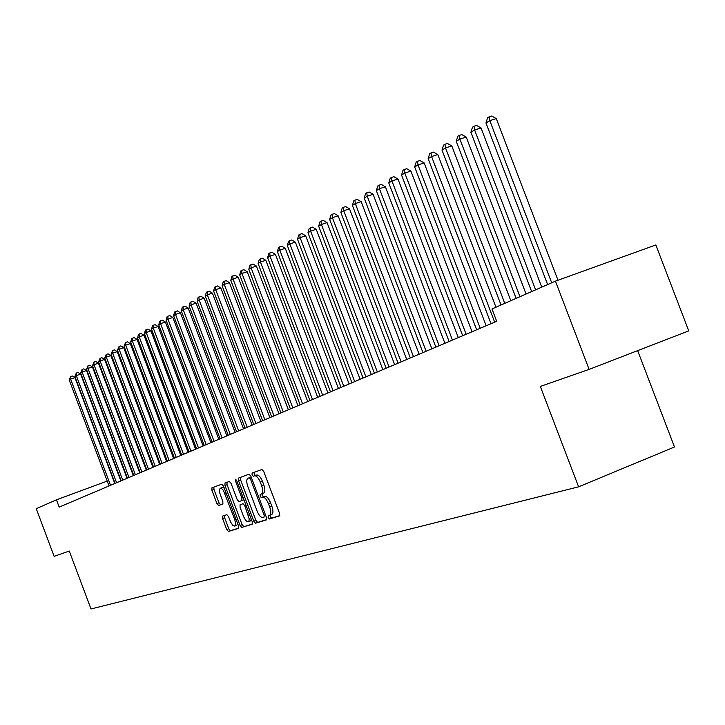 <?xml version="1.0" encoding="UTF-8"?>
<svg xmlns="http://www.w3.org/2000/svg" width="725" height="725" viewBox="0 0 725 725"><rect width="100%" height="100%" fill="white"/><g stroke="black" fill="none" stroke-linecap="round" stroke-linejoin="round"><path stroke-width="1.09" d="M268.168 517.577L269.428 518.982L279.487 515.919L279.542 513.309L263.737 471.477L261.924 469.492L252.101 473.09L252.073 474.929L253.315 476.307L254.575 475.845C256.523 475.645 258.435 477.748 260.311 482.161L261.616 485.614C263.112 490.1 263.066 492.891 261.471 493.979L260.148 494.432L260.121 496.244L261.372 497.64L262.64 497.214C264.616 497.06 266.537 499.19 268.404 503.603L269.718 507.065C271.204 511.515 271.15 514.279 269.564 515.348L268.205 515.774L268.168 517.577M270.153 515.122L270.307 516.735L271.567 518.139L279.759 515.647M254.14 472.347L254.212 474.114L255.454 475.491L256.722 475.029L254.575 475.845M262.142 493.725L262.251 495.42L263.51 496.806L264.779 496.389L262.64 497.214M222.593 516.073L222.575 518.529L226.735 529.54L228.393 531.47L238.507 528.389L238.516 525.924L223.499 486.094L221.814 484.191L211.936 487.816L211.936 490.299L216.947 503.594L218.606 505.488L222.847 504.047L222.847 501.564L219.738 492.937L219.621 489.176L220.364 488.233L221.234 488.287L223.327 490.29L234.746 519.499L235.643 523.84L234.719 526.105L232.797 525.317L230.722 522.254L228.529 516.608L226.852 514.687L222.593 516.073M59.178 507.119L496.688 321.293L491.994 308.959L555.441 281.155L589.117 369.388L540.333 386.434L578.595 486.828L91.006 608.964L69.274 551.045L54.121 556.338L36.25 508.678L56.441 499.824L59.178 507.119M253.795 521.221L255.544 523.205L266.338 519.925L266.401 517.351L250.85 476.153L249.074 474.204L238.507 478.074L238.48 480.648L253.795 521.221L255.898 520.405L257.656 522.381L266.619 519.644M252.173 524.229L241.742 527.41L240.038 525.453L224.986 485.551L225.004 483.031L229.345 481.436L231.048 483.348L237.202 499.652L238.915 501.591L241.878 500.594L241.896 498.048L235.462 480.983L235.471 479.189L236.685 480.539L252.227 521.71L252.2 524.22M578.595 486.828L674.495 446.999L637.656 350.637M107.218 481.074L56.441 499.824M555.441 281.155L655.835 244.959L688.75 330.89L589.117 369.388M269.673 515.303L271.703 514.514C273.289 513.436 273.343 510.681 271.857 506.222L269.718 507.065M264.779 496.389C266.755 496.226 268.676 498.356 270.552 502.769L271.857 506.222M261.526 493.961L263.61 493.154C265.205 492.067 265.259 489.275 263.764 484.789L261.616 485.614M256.722 475.029C258.671 474.83 260.583 476.932 262.459 481.337L263.764 484.789M240.51 477.34L240.591 479.85L255.898 520.405M264.118 517.034L264.154 515.23L250.524 479.134L249.291 477.766L247.959 478.246C246.391 479.334 246.355 482.098 247.841 486.548L257.103 511.08C258.934 515.43 260.828 517.55 262.776 517.442L264.154 517.016M250.071 477.44L249.291 477.766M252.454 523.967L241.742 527.41M226.97 482.306L227.07 484.762L242.114 524.646L243.827 526.595M243.582 516.572L245.53 520.178L247.352 521.746L248.892 521.193L249.21 518.928L244.778 505.688L243.047 503.739L240.084 504.727L240.066 507.246L243.582 516.572M248.258 521.801L250.352 520.985L251.294 519.236M242.159 503.92L243.047 503.739M234.719 526.105L236.785 525.299L237.673 523.686M224.27 488.142L222.439 487.445L220.364 488.233M213.875 487.1L213.984 489.52L218.995 502.806L220.654 504.7L223.028 503.893M224.424 515.484L224.623 517.732L228.783 528.743L230.45 530.664L238.752 528.135M557.996 280.24L496.281 118.592L489.81 120.631L485.968 122.996L547.629 284.581M551.698 282.795L489.81 120.631L489.112 116.852L491.704 116.036L496.281 118.592M485.968 122.996L487.581 117.803L489.112 116.852M541.765 287.145L481.037 127.962L474.621 129.993L470.897 132.285L531.652 291.577M535.603 289.846L474.621 129.993L473.969 126.25L476.533 125.443L481.037 127.962M470.897 132.285L472.483 127.174L473.969 126.25M526.069 294.033L466.22 137.079L459.877 139.091L456.252 141.321L516.127 298.383M519.961 296.706L459.877 139.091L459.251 135.385L461.789 134.587L466.22 137.079M456.252 141.321L457.801 136.282L459.251 135.385M510.799 300.721L451.811 145.933L445.531 147.927L442.005 150.102L501.029 304.998M504.763 303.367L445.531 147.927L444.942 144.266L447.452 143.468L451.811 145.933M442.005 150.102L443.528 145.145L444.942 144.266M495.954 307.228L437.8 154.552L431.583 156.528L428.158 158.648L491.015 323.703M494.658 322.154L431.583 156.528L431.022 152.903L433.505 152.114L437.8 154.552M428.158 158.648L429.653 153.754L431.022 152.903M486.158 325.761L424.161 162.935L418.017 164.901L414.682 166.958L476.66 329.793M480.213 328.289L418.017 164.901L417.482 161.312L419.938 160.524L424.161 162.935M414.682 166.958L416.141 162.137L417.482 161.312M472.038 331.76L410.894 171.091L404.804 173.048L401.559 175.051L462.695 335.729M466.148 334.261L404.804 173.048L404.296 169.487L406.734 168.717L410.894 171.091M401.559 175.051L403 170.293L404.296 169.487M458.291 337.596L397.971 179.039L391.944 180.978L388.781 182.927L449.092 341.502M452.454 340.079L391.944 180.978L391.464 177.453L393.874 176.683L397.971 179.039M388.781 182.927L390.195 178.241L391.464 177.453M444.896 343.288L385.383 186.778L379.42 188.699L376.338 190.602L435.843 347.13M439.123 345.743L379.42 188.699L378.967 185.21L381.35 184.449L385.383 186.778M376.338 190.602L377.734 185.981L378.967 185.21M431.846 348.825L373.121 194.309L367.212 196.221L364.213 198.079L422.929 352.613M426.128 351.263L367.212 196.221L366.778 192.778L369.143 192.007L373.121 194.309M364.213 198.079L365.581 193.521L366.778 192.778M419.132 354.226L361.168 201.659L355.322 203.562L352.395 205.365L410.35 357.96M413.468 356.637L355.322 203.562L354.906 200.145L357.253 199.384L361.168 201.659M352.395 205.365L353.737 200.87L354.906 200.145M406.734 359.5L349.522 208.827L343.722 210.712L340.868 212.47L398.079 363.171M401.124 361.884L343.722 210.712L343.333 207.323L345.653 206.571L349.522 208.827M340.868 212.47L342.191 208.03L343.333 207.323M394.645 364.63L338.149 215.814L332.413 217.681L329.63 219.403L386.117 368.255M389.08 366.995L332.413 217.681L332.041 214.328L334.343 213.585L338.149 215.814M329.63 219.403L330.935 215.026L332.041 214.328M382.845 369.641L327.066 222.629L321.383 224.487L318.665 226.164L374.444 373.212M377.335 371.979L321.383 224.487L321.03 221.17L323.305 220.427L327.066 222.629M318.665 226.164L319.942 221.841L321.03 221.17M371.336 374.535L316.245 229.281L310.617 231.13L307.962 232.761L363.053 378.051M365.88 376.846L310.617 231.13L310.282 227.84L312.529 227.106L316.245 229.281M307.962 232.761L309.222 228.493L310.282 227.84M360.098 379.302L305.678 235.779L300.105 237.61L297.513 239.205L351.933 382.773M354.688 381.604L300.105 237.61L299.788 234.347L302.017 233.622L305.678 235.779M297.513 239.205L298.754 234.991L299.788 234.347M349.124 383.969L295.365 242.123L289.846 243.935L287.317 245.494L341.076 387.386M343.768 386.244L289.846 243.935L289.547 240.709L291.749 239.984L295.365 242.123M287.317 245.494L288.532 241.334L289.547 240.709M338.412 388.518L285.288 248.312L279.814 250.116L277.349 251.638L330.473 391.89M333.101 390.775L279.814 250.116L279.533 246.917L281.726 246.201L285.288 248.312M277.349 251.638L278.545 247.533L279.533 246.917M327.936 392.968L275.446 254.366L270.026 256.161L267.616 257.647L320.106 396.294M322.679 395.197L270.026 256.161L269.763 252.989L271.929 252.273L275.446 254.366M267.616 257.647L268.794 253.587L269.763 252.989M317.704 397.309L265.83 260.284L260.456 262.06L258.1 263.51L309.983 400.59M312.493 399.52L260.456 262.06L260.202 258.916L262.35 258.209L265.83 260.284M258.1 263.51L259.26 259.505L260.202 258.916M307.708 401.559L256.423 266.066L251.104 267.824L248.793 269.247L300.087 404.795M302.533 403.752L251.104 267.824L250.868 264.716L252.989 264.009L256.423 266.066M248.793 269.247L249.944 265.287L250.868 264.716M297.93 405.71L247.225 271.712L241.951 273.47L239.694 274.857L290.408 408.909M292.8 407.885L241.951 273.47L241.733 270.38L243.845 269.682L247.225 271.712M239.694 274.857L240.827 270.942L241.733 270.38M288.36 409.77L238.235 277.24L233.006 278.98L230.804 280.339L280.938 412.924M283.285 411.927L233.006 278.98L232.797 275.926L234.891 275.228L238.235 277.24M230.804 280.339L231.918 276.47L232.797 275.926M279.007 413.748L229.435 282.65L224.261 284.381L222.095 285.713L271.676 416.857M273.968 415.887L224.261 284.381L224.061 281.345L226.137 280.657L229.435 282.65M222.095 285.713L223.2 281.88L224.061 281.345M269.854 417.636L220.835 287.943L215.697 289.656L213.585 290.961L262.613 420.708M264.861 419.757L215.697 289.656L215.515 286.656L217.563 285.967L220.835 287.943M213.585 290.961L214.663 287.182L215.515 286.656M260.891 421.442L212.407 293.127L207.314 294.83L205.248 296.099L253.75 424.478M255.943 423.545L207.314 294.83L207.142 291.849L209.181 291.169L212.407 293.127M205.248 296.099L206.317 292.356L207.142 291.849M252.128 425.167L204.16 298.192L199.112 299.887L197.091 301.138L245.068 428.167M247.216 427.252L199.112 299.887L198.949 296.933L200.97 296.253L204.16 298.192M197.091 301.138L198.142 297.431L198.949 296.933M243.537 428.81L196.085 303.159L191.083 304.835L189.098 306.059L236.568 431.774M238.67 430.877L191.083 304.835L190.929 301.908L192.932 301.237L196.085 303.159M189.098 306.059L190.14 302.397L190.929 301.908M235.127 432.381L188.174 308.025L183.217 309.693L181.268 310.889L228.239 435.308M230.305 434.429L183.217 309.693L183.072 306.784L185.056 306.122L188.174 308.025M181.268 310.889L182.301 307.264L183.072 306.784M226.889 435.879L180.425 312.783L175.504 314.442L173.61 315.611L220.083 438.779M222.104 437.918L175.504 314.442L175.377 311.56L177.344 310.898L180.425 312.783M173.61 315.611L174.616 312.031L175.377 311.56M218.823 439.314L172.84 317.45L167.955 319.1L166.097 320.242L212.09 442.168M214.074 441.326L167.955 319.1L167.837 316.236L169.795 315.583L172.84 317.45M166.097 320.242L167.094 316.698L167.837 316.236M210.912 442.667L165.4 322.027L160.56 323.658L158.73 324.782L204.26 445.494M206.199 444.67L160.56 323.658L160.452 320.822L162.382 320.178L165.4 322.027M158.73 324.782L159.718 321.275L160.452 320.822M203.154 445.966L158.104 326.513L153.31 328.135L151.516 329.232L196.584 448.757M198.487 447.95L153.31 328.135L153.211 325.317L155.123 324.673L158.104 326.513M151.516 329.232L152.495 325.77L153.211 325.317M195.56 449.192L150.954 330.908L146.196 332.512L144.438 333.6L189.062 451.956M190.929 451.158L146.196 332.512L146.106 329.73L148.009 329.087L150.954 330.908M144.438 333.6L145.408 330.165L146.106 329.73M188.101 452.355L143.949 335.213L139.227 336.817L137.505 337.877L181.676 455.083M183.507 454.312L139.227 336.817L139.146 334.053L141.031 333.409L143.949 335.213M137.505 337.877L138.457 334.479L139.146 334.053M180.797 455.463L137.07 339.445L132.394 341.031L130.699 342.073L174.444 458.164M176.238 457.393L132.394 341.031L132.312 338.285L134.188 337.651L137.07 339.445M130.699 342.073L131.642 338.702L132.312 338.285M173.628 458.508L130.328 343.587L125.679 345.163L124.029 346.188L167.339 461.173M169.106 460.429L125.679 345.163L125.615 342.445L127.473 341.81L130.328 343.587M124.029 346.188L125.615 342.445M166.596 461.49L123.712 347.656L119.099 349.223L117.477 350.229L160.379 464.136M162.101 463.402L119.099 349.223L119.045 346.523L120.885 345.897L123.712 347.656M117.477 350.229L119.045 346.523M159.69 464.426L117.214 351.652L112.647 353.202L111.052 354.19L153.537 467.036M155.241 466.32L112.647 353.202L112.593 350.528L114.423 349.903L117.214 351.652M111.052 354.19L112.593 350.528M152.912 467.299L110.843 355.567L106.312 357.117L104.744 358.077L146.831 469.891M148.498 469.184L106.312 357.117L106.267 354.452L108.079 353.836L110.843 355.567M104.744 358.077L106.267 354.452M146.269 470.126L104.59 359.41L100.086 360.95L98.555 361.893L140.242 472.682M141.882 471.993L100.086 360.95L100.05 358.313L101.853 357.697L104.59 359.41M98.555 361.893L100.05 358.313M139.735 472.899L98.446 363.189L93.978 364.711L92.474 365.645L133.781 475.428M135.385 474.748L93.978 364.711L93.951 362.101L95.736 361.485L98.446 363.189M92.474 365.645L93.951 362.101M133.328 475.627L92.419 366.895L87.979 368.418L86.502 369.324L127.428 478.128M129.005 477.458L87.979 368.418L87.961 365.817L89.728 365.21L92.419 366.895M86.502 369.324L87.961 365.817M127.029 478.301L86.492 370.538L82.097 372.043L80.638 372.94L121.193 480.775M122.742 480.122L82.097 372.043L82.07 369.469L83.837 368.862L86.492 370.538M80.638 372.94L82.07 369.469M120.839 480.929L80.674 374.118L76.306 375.613L74.874 376.493L115.067 483.376M116.589 482.732L76.306 375.613L76.297 373.058L78.037 372.46L80.674 374.118M74.874 376.493L76.297 373.058M114.767 483.502L74.956 377.634L70.624 379.121L69.219 379.982L109.049 485.931M110.544 485.297L70.624 379.121L70.615 376.583L72.346 375.985L74.956 377.634M69.219 379.982L70.615 376.583M271.567 518.139L269.428 518.982M255.454 475.491L253.315 476.307M263.51 496.806L261.372 497.64M270.552 502.769L268.404 503.603M262.459 481.337L260.311 482.161M240.591 479.85L238.48 480.648M257.656 522.381L255.544 523.205M265.413 514.741L264.154 515.23M251.792 478.645L250.524 479.134M250.107 477.431L247.977 478.237M242.114 524.646L240.038 525.453M227.07 484.762L224.986 485.551M241.878 500.594L243.953 499.788L241.887 500.585M243.12 497.586L241.896 498.048M236.676 480.521L235.462 480.983M249.536 514.596L248.322 515.067M246.002 505.216L244.778 505.688M235.924 519.037L234.746 519.499M226.046 492.864L224.868 493.317M220.654 504.7L218.606 505.488M218.995 502.806L216.947 503.594M213.984 489.52L211.936 490.299M230.45 530.664L228.393 531.47M228.783 528.743L226.735 529.54M224.623 517.732L222.575 518.529M271.703 514.514L269.564 515.348M263.61 493.154L261.471 493.979M250.089 477.431L247.959 478.246"/></g></svg>
